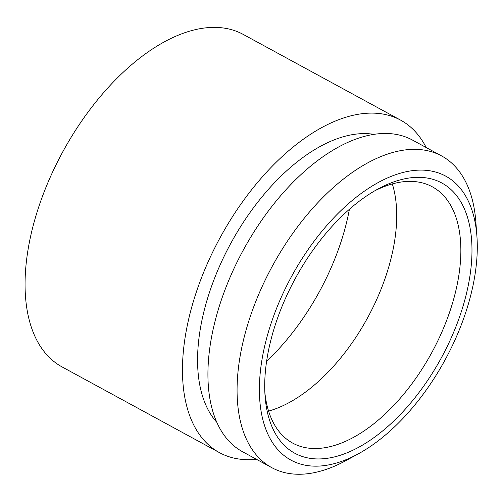 <?xml version="1.0" encoding="UTF-8"?>
<svg xmlns="http://www.w3.org/2000/svg" width="502" height="502" viewBox="0 0 502 502"><rect width="100%" height="100%" fill="white"/><g stroke="black" fill="none" stroke-linecap="round" stroke-linejoin="round"><path stroke-width="0.75" d="M442.463 364.609A161.713 87.367 118.6 0 0 476.9 236.072A161.713 87.367 118.6 0 0 407.655 171.427A161.713 87.367 118.6 0 0 294.228 271.664A161.713 87.367 118.6 0 0 265.207 427.497A161.713 87.367 118.6 0 0 358.296 453.852A161.713 87.367 118.6 0 0 442.463 364.609M358.296 453.852L345.658 460.742A177.488 95.888 -61.4 0 1 271.795 467.657A177.488 95.888 -61.4 0 1 275.334 260.783A177.488 95.888 -61.4 0 1 441.572 155.915A177.488 95.888 -61.4 0 1 475.833 221.721L476.9 236.072M374.693 190.854A145.938 78.839 -61.4 0 1 432.31 186.8A145.938 78.839 -61.4 0 1 429.398 356.897A145.938 78.839 -61.4 0 1 292.716 443.122A145.938 78.839 -61.4 0 1 264.861 392.52M438.842 362.337A153.825 83.1 -61.4 0 1 330.95 457.686A153.825 83.1 -61.4 0 1 265.081 396.197A153.825 83.1 -61.4 0 1 377.899 189.047A153.825 83.1 -61.4 0 1 466.452 214.109A153.825 83.1 -61.4 0 1 438.842 362.337M349.411 209.265A167.235 90.347 -61.4 0 1 316.775 296.362A167.235 90.347 -61.4 0 1 266.612 361.296M268.589 411.094A145.938 78.839 118.6 0 0 365.274 321.977A145.938 78.839 118.6 0 0 392.313 183.908M441.572 155.915L412.424 140.039A177.488 95.888 118.6 0 0 246.187 244.907A177.488 95.888 118.6 0 0 242.642 451.787L271.795 467.657M216.914 422.439A166.921 90.178 -61.4 0 1 230.851 243.257A166.921 90.178 -61.4 0 1 373.814 134.341M256.409 459.286A189.323 102.282 -61.4 0 1 219.493 452.653A189.323 102.282 -61.4 0 1 220.221 237.471A189.323 102.282 -61.4 0 1 400.596 120.122A189.323 102.282 -61.4 0 1 403.526 121.835A189.323 102.282 -61.4 0 1 426.192 147.538M400.596 120.122L243.194 34.4A189.323 102.282 118.6 0 0 62.819 151.742A189.323 102.282 118.6 0 0 62.091 366.931L219.493 452.653"/></g></svg>
